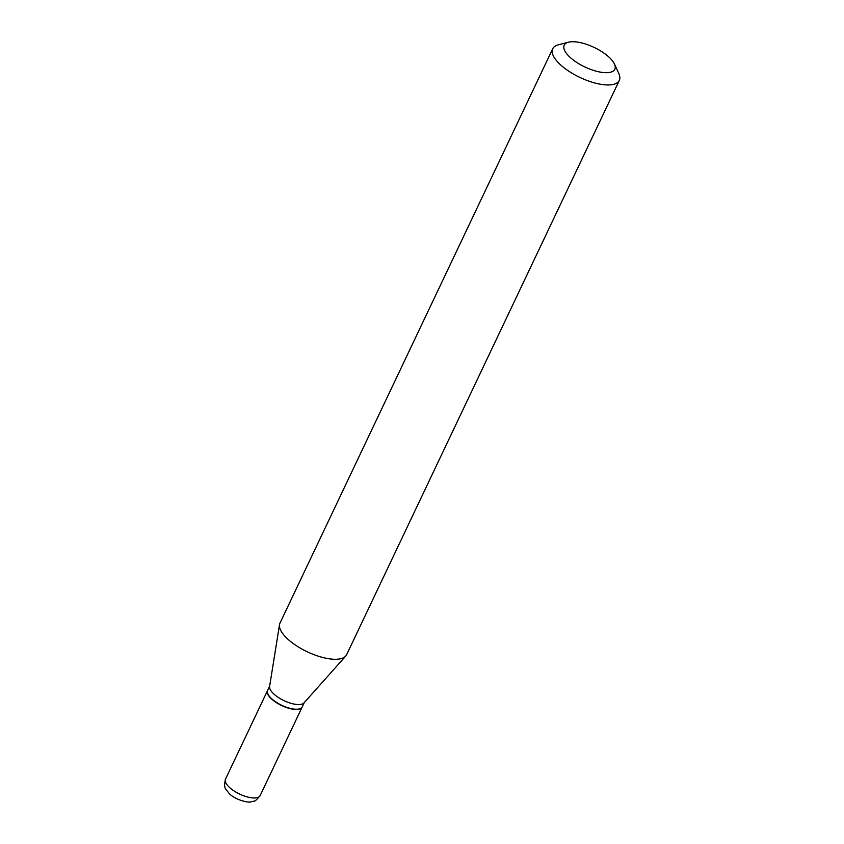 <?xml version="1.0" encoding="UTF-8"?>
<svg xmlns="http://www.w3.org/2000/svg" width="844" height="844" viewBox="0 0 844 844"><rect width="100%" height="100%" fill="white"/><g stroke="black" fill="none" stroke-linecap="round" stroke-linejoin="round"><path stroke-width="1.27" d="M267.569 690.529A19.18 7.396 25.4 0 0 267.506 690.645A19.18 7.396 25.4 0 0 271.114 698.558A19.18 7.396 25.4 0 0 289.154 708.369A19.18 7.396 25.4 0 0 302.152 707.093A19.18 7.396 25.4 0 0 302.205 706.977M269.669 686.109L267.622 690.403A19.18 7.396 25.4 0 0 267.886 693.947A19.18 7.396 25.4 0 0 271.23 698.315A19.18 7.396 25.4 0 0 299.356 708.897A19.18 7.396 25.4 0 0 302.268 706.85L304.304 702.556M568.466 42.2L558.306 44.837A36.872 14.232 25.4 0 0 552.704 48.762L279.997 623.083A36.872 14.232 25.4 0 0 279.522 624.623L269.595 686.531A19.18 7.396 25.4 0 0 273.445 693.641A19.18 7.396 25.4 0 0 290.526 703.179A19.18 7.396 25.4 0 0 304.019 702.873L345.723 656.062A36.872 14.232 25.4 0 0 346.62 654.722L619.327 80.402A36.872 14.232 25.4 0 0 618.821 73.576L614.453 64.038A28.021 10.814 25.4 0 0 609.568 57.666A28.021 10.814 25.4 0 0 568.466 42.2A28.021 10.814 25.4 0 0 569.457 56.748A28.021 10.814 25.4 0 0 601.034 72.236A28.021 10.814 25.4 0 0 614.453 64.038M267.959 694.116A18.884 7.29 25.4 0 0 268.033 694.274A18.884 7.29 25.4 0 0 271.325 698.558A18.884 7.29 25.4 0 0 299.019 708.981A18.884 7.29 25.4 0 0 299.177 708.939M552.704 48.762A36.872 14.232 25.4 0 0 559.625 63.975A36.872 14.232 25.4 0 0 594.334 82.849A36.872 14.232 25.4 0 0 619.327 80.402M279.522 624.623A36.872 14.232 25.4 0 0 286.918 638.296A36.872 14.232 25.4 0 0 319.771 656.643A36.872 14.232 25.4 0 0 345.723 656.062M229.083 787.062A19.18 7.396 25.4 0 0 247.134 796.884A19.18 7.396 25.4 0 0 260.131 795.607C256.671 799.827 254.635 801.652 254.023 801.083L251.09 801.8C249.191 803.045 235.634 800.249 229.283 793.592C225.538 788.496 223.312 788.729 225.485 779.149A19.18 7.396 25.4 0 0 229.083 787.062M260.131 795.607L302.152 707.093M225.485 779.149L267.506 690.645"/></g></svg>
